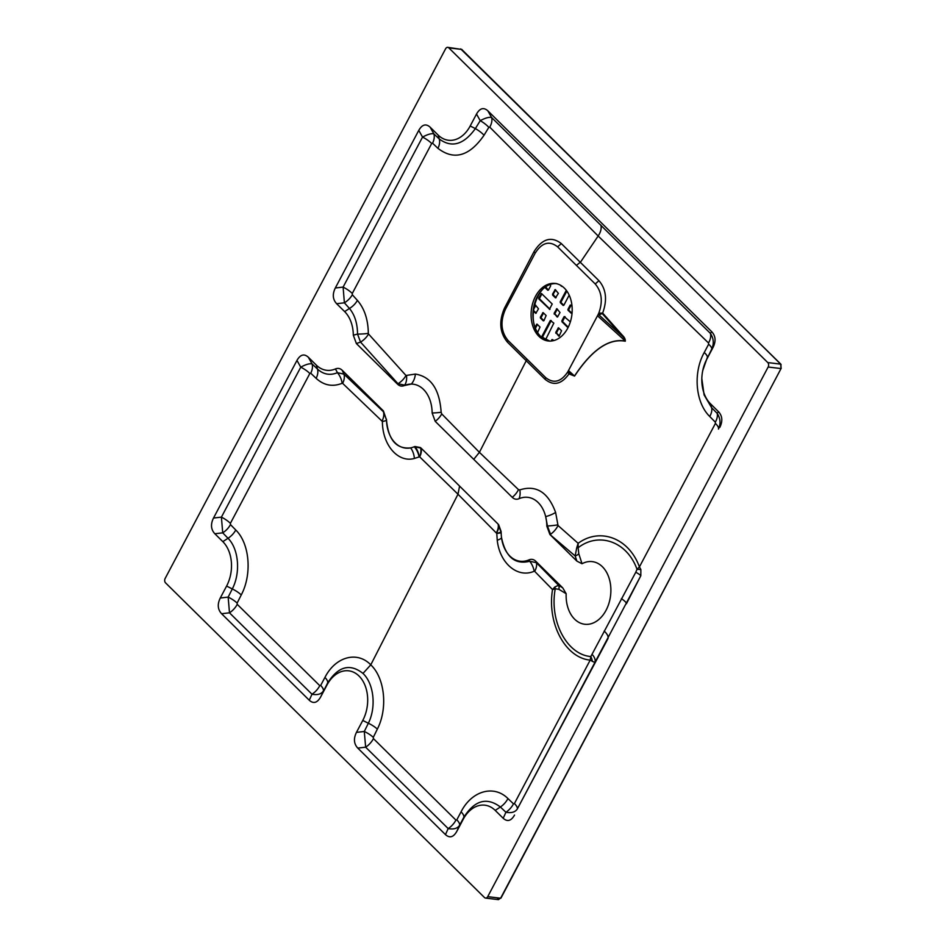 <?xml version="1.0" encoding="UTF-8"?>
<svg xmlns="http://www.w3.org/2000/svg" width="947" height="947" viewBox="0 0 947 947"><rect width="100%" height="100%" fill="white"/><g stroke="black" fill="none" stroke-linecap="round" stroke-linejoin="round"><path stroke-width="1.42" d="M373.438 738.613A14.809 9.221 -45.4 0 1 365.649 747.183L357.777 748.094C353.858 743.845 353.409 738.601 356.451 732.386L362.772 720.442A32.186 22.681 -83.1 0 0 359.02 676.016A32.186 22.681 -83.1 0 0 326.94 685.083L320.619 697.028C317.245 702.923 313.457 703.988 309.267 700.235L221.598 613.727L229.494 612.816A14.809 9.221 134.6 0 0 237.235 604.328L319.778 685.664L320.678 685.427A14.809 5.41 -152 0 1 323.318 691.05C321.222 694.163 317.446 695.228 311.989 694.234L229.494 612.816L228.156 597.107L232.299 588.939C240.787 572.746 238.751 548.846 228.014 538.275L222.723 532.841L221.409 517.133L300.755 367.164C305.881 364.406 309.657 363.328 312.072 363.92L317.458 369.058C323.472 374.503 330.136 375.71 337.44 372.68L335.451 368.939C337.937 367.91 340.198 368.359 342.222 370.301L383.417 410.939L386.483 419.935C388.377 439.976 396.426 449.292 410.643 447.884A32.186 22.681 -83.1 0 0 414.289 446.735L421.06 448.085L498.098 524.093L501.164 532.439A14.809 1.409 -0.5 0 1 496.784 533.457L457.993 494.227L370.774 664.841C384.861 678.016 387.998 708.427 377.344 729.119L373.296 737.358L373.438 738.613L455.921 820.102L456.821 819.853L461.071 811.828C471.713 790.769 493.908 784.471 507.959 798.57L513.487 803.837L514.399 803.565A14.809 5.031 -152.1 0 1 517.275 809.046L640.811 575.752A12.867 1.125 27 0 0 635.804 572.201L637.011 569.301C627.021 541.27 598.575 531.717 578.132 547.757L578.795 553.782L582.026 563.737L576.889 561.121L549.899 534.487L546.833 526.141A32.186 22.681 -83.1 0 0 545.673 516.636A32.186 22.681 -83.1 0 0 519.027 498.702C516.529 499.732 514.28 499.282 512.256 497.341L435.218 421.344L432.152 412.999A32.186 22.681 -83.1 0 0 411.318 384.08L404.345 385.547A32.186 22.681 96.9 0 1 411.318 384.08A14.809 10.843 -87.1 0 0 415.378 374.077C430.992 376.634 439.586 389.359 441.148 412.265L441.728 413.91L479.407 452.335L518.494 489.635L519.82 489.895C536.203 484.686 548.135 492.203 555.617 512.457L558.032 525.514A14.809 9.044 -48.4 0 1 550.55 534.274L547.437 525.987L545.673 516.636A14.809 4.901 -16.7 0 0 555.617 512.457M567.715 371.982L568.875 370.893L569.206 373.13A3.22 2.083 122.2 0 1 568.993 373.911L567.715 371.982C560.955 382.008 553.604 383.878 545.661 377.593L526.852 359.031L526.224 360.736L507.438 342.151C499.696 332.776 498.714 321.435 504.479 308.154L534.037 251.618C542.264 238.668 551.355 235.992 561.334 243.592L598.942 280.691C606.198 289.226 607.429 300.021 602.647 313.078L622.546 335.475C624.464 337.274 625.387 339.192 625.292 341.216C605.05 337.546 587.46 356.699 574.569 376.077L568.993 373.911C561.464 384.375 553.486 386.163 545.034 379.25L526.224 360.736L479.407 452.335L473.737 459.342M558.032 525.514L578.144 543.318L576.747 547.709A6.44 1.361 13.6 0 0 578.132 547.757L578.144 543.318C599.759 527.266 628.891 537.801 639.414 566.922L715.411 423.427L715.316 422.173L709.741 416.502C695.536 402.771 692.813 372.976 704.237 352.497L708.64 344.223L708.522 342.992L598.161 236.016L489.753 127.135L488.83 127.336L484.047 135.243C469.404 156.302 454.027 160.659 437.928 148.324A14.809 9.73 133.4 0 0 439.23 138.937C451.66 148.194 463.71 144.749 475.37 128.591L470.197 125.987A32.186 22.681 96.9 0 1 438.118 135.054L430.116 127.158L433.856 133.847L439.23 138.937L438.118 135.054M432.566 143.198L431.69 143.494A14.809 5.031 28 0 0 422.54 137.09C427.677 134.332 431.441 133.255 433.856 133.847A14.809 9.719 133.4 0 1 432.566 143.198L437.928 148.324M352.272 293.487L352.331 294.754A14.809 9.399 -42 0 1 344.388 302.815L343.11 287.095L422.54 137.09L418.775 130.366L335.309 287.995L343.11 287.095A14.809 5.031 27.9 0 1 352.272 293.487L431.69 143.494M352.331 294.754L357.41 300.4C364.477 308.592 368.111 319.577 368.324 333.344L368.537 333.995A14.809 9.411 -41.8 0 1 360.547 342.092L357.528 334.09C357.457 323.424 354.77 314.889 349.455 308.462L344.637 311.599A32.186 22.681 96.9 0 1 353.314 335.202L357.528 334.09A14.809 2.237 -0.2 0 0 368.324 333.344M368.537 333.995L405.979 375.486L415.378 374.077M459.579 486.095L457.993 494.227L419.604 456.785L414.372 458.466C398.048 463.071 382.375 444.995 382.399 421.498L342.648 383.381A14.809 9.671 133.6 0 0 343.927 374.124L383.417 411.744L386.483 419.935A14.809 2.166 -1.1 0 1 382.399 421.498M404.345 385.547C401.848 386.589 399.598 386.127 397.574 384.198L356.38 343.548L353.314 335.202M708.522 342.992A14.809 9.198 134.7 0 0 710.392 333.38L711.718 331.71L487.859 110.835L491.6 117.499A14.809 9.245 -45.4 0 1 489.753 127.135M296.967 360.416C300.341 354.521 304.117 353.456 308.308 357.208L312.072 363.92A14.809 9.624 -46.3 0 1 310.734 373.201L309.847 373.497A14.809 5.031 -152.1 0 0 300.755 367.164L296.967 360.416L213.501 518.045L221.409 517.133A14.809 5.031 -152.1 0 1 230.393 523.348L230.476 524.602L235.767 530.012C249.677 543.483 252.281 574.213 241.26 594.941L237.117 603.085L237.235 604.328M501.164 532.439A32.186 22.681 -83.1 0 0 501.508 537.529A32.186 22.681 -83.1 0 0 528.971 559.878C531.468 558.848 533.717 559.298 535.742 561.24L562.731 587.862L566.164 593.71A31.535 22.219 -83.1 0 0 589.792 624.049A31.535 22.219 -83.1 0 0 610.543 584.855A31.535 22.219 -83.1 0 0 582.026 563.737M357.777 748.094L445.457 834.603L448.18 828.578L365.649 747.183L364.287 731.475L368.347 723.248C376.456 707.149 373.899 683.627 362.985 673.424C349.988 663.137 338.197 666.345 327.591 683.036L326.94 685.083M526.852 359.031L508.042 340.47C501.01 331.852 500.123 321.495 505.402 309.373L535.15 253.192C541.909 242.55 549.39 240.431 557.605 246.847L595.237 283.97C601.818 291.794 603.002 301.525 598.788 313.161L602.647 313.078A3.22 1.799 -45 0 1 602.268 313.611L597.865 315.067L567.833 371.792M767.768 362.571L448.807 47.871A3.22 2.273 -83.1 0 0 447.777 47.35A3.22 2.273 -83.1 0 0 445.599 48.782L165.169 578.416A3.22 2.273 -83.1 0 0 165.547 582.855L484.509 897.567A3.22 2.273 -83.1 0 0 485.539 898.087A3.22 2.273 -83.1 0 0 487.717 896.655L768.147 367.022A3.22 2.273 -83.1 0 0 767.768 362.571L780.683 364.133L621.196 206.777L461.722 49.433L448.807 47.871M487.717 896.655L500.62 898.218L781.05 368.572L768.147 367.022M357.41 300.4A14.809 9.399 -41.8 0 1 349.455 308.462L344.388 302.815L336.635 303.703L344.637 311.599M336.635 303.703C332.717 299.453 332.267 294.221 335.309 287.995M418.775 130.366C422.149 124.471 425.925 123.406 430.116 127.158M488.83 127.336A14.809 4.96 31.7 0 0 480.224 120.66L476.519 114.042L470.197 125.987M476.519 114.042C479.892 108.147 483.668 107.082 487.859 110.835M711.718 331.71C715.648 335.96 716.086 341.192 713.044 347.419L706.722 359.363A32.186 22.681 -83.1 0 0 702.745 370.585A32.186 22.681 -83.1 0 0 701.834 378.102A32.186 22.681 -83.1 0 0 710.487 403.789L718.477 411.685C722.407 415.934 722.845 421.166 719.815 427.393M514.541 815.071C511.167 820.966 507.391 822.032 503.2 818.279L505.923 812.266L500.383 807.01C486.817 796.829 474.613 800.274 463.793 817.356L463.119 819.451A32.186 22.681 96.9 0 1 495.198 810.383L503.2 818.279M456.821 819.853A14.809 5.256 -152 0 1 459.52 825.393L456.797 831.395L463.119 819.451M456.797 831.395C453.424 837.29 449.647 838.355 445.457 834.603M221.598 613.727C217.668 609.477 217.23 604.233 220.272 598.019L226.593 586.075A32.186 22.681 -83.1 0 0 222.829 541.648L214.839 533.753C210.909 529.503 210.471 524.259 213.501 518.045M335.451 368.939A32.186 22.681 96.9 0 1 316.31 365.104L308.308 357.208M414.372 458.466A14.809 10.417 -103.6 0 0 410.643 447.884A32.186 22.681 96.9 0 1 386.483 419.284M564.388 288.148A28.966 20.408 -83.1 0 0 555.108 283.461A28.966 20.408 -83.1 0 0 531.374 309.776A28.966 20.408 -83.1 0 0 548.171 340.979A28.966 20.408 -83.1 0 0 570.414 321.696A28.966 20.408 -83.1 0 0 564.388 288.148M599.853 314.676A3.22 0.923 -129.3 0 0 598.788 313.161L597.865 315.067M566.164 593.71L558.884 589.318L555.25 588.774C549.165 621.41 567.04 654.697 590.833 656.543L635.804 572.201M625.292 341.216A3.22 2.119 89.7 0 0 625.304 341.038C625.02 339.31 623.966 337.629 622.12 335.972L602.268 313.611M569.064 373.947A3.22 2.083 122.2 0 0 569.265 373.177L574.498 375.995C587.4 356.593 605.015 337.463 625.304 341.038L597.498 315.777M598.516 313.765A3.22 1.148 -121.7 0 1 599.202 315.15L622.12 335.972A3.22 1.74 -38.4 0 0 622.546 335.475M574.569 376.077A3.22 1.196 30.7 0 0 574.498 375.995L568.875 370.893M568.555 373.461A3.22 1.302 145.4 0 0 568.981 372.917L569.206 373.13M546.833 526.141L547.437 525.987A14.809 1.953 -3.3 0 0 557.747 524.863M535.742 561.24L536.381 562.672L529.716 561.263A14.809 9.73 -111.8 0 1 534.167 571.242C517.689 578.51 499.696 563.37 497.234 540.228A14.809 3.066 -7.3 0 0 501.508 537.529C505.58 556.99 514.979 564.897 529.716 561.263L528.971 559.878M704.237 352.497A14.809 4.262 -152.3 0 1 707.326 357.457L702.745 370.585M701.822 378.646L704.095 394.899L711.599 407.672L710.487 403.789M419.166 456.714A14.809 10.145 -110.5 0 0 414.916 446.499L420.48 447.576A14.809 9.837 -51.6 0 1 419.604 456.785M406.5 375.616A14.809 10.18 -111.6 0 1 404.677 385.133L397.977 383.736L360.547 342.092L356.38 343.548M496.583 532.747A14.809 8.511 -39.7 0 0 498.631 524.685L501.129 531.551A14.809 2.154 -3.5 0 1 496.784 533.303M342.648 383.381L342.139 383.286A14.809 9.991 -113.1 0 0 337.44 372.68L343.927 374.124L342.222 370.301M484.047 135.243A14.809 4.972 31.2 0 0 475.37 128.591L480.224 120.66C485.385 117.937 489.173 116.883 491.6 117.499L710.392 333.38C713.695 338.41 714.145 343.643 711.73 349.076L706.722 359.363M461.071 811.828A14.809 5.244 -152 0 1 463.793 817.356L459.52 825.393C457.425 828.507 453.637 829.572 448.18 828.578A14.809 9.221 -45.4 0 0 455.921 820.102M604.198 631.093A12.867 5.954 28.4 0 1 607.938 638.68L517.275 809.046C515.168 812.171 511.392 813.248 505.923 812.266A14.809 9.162 -46.5 0 0 513.487 803.837M715.316 422.173A14.809 8.701 135.7 0 0 717.151 413.354C720.454 418.396 720.892 423.64 718.465 429.074A14.809 5.019 -152.1 0 0 715.411 423.427M592.23 654.519A12.867 7.327 29 0 1 594.846 662.545L590.182 660.118C565.466 657.857 546.916 623.659 552.527 589.59L555.25 588.774A6.44 4.995 51.9 0 0 554.788 587.01L558.552 585.258A6.44 5.445 -58.1 0 1 558.884 589.318M578.795 553.782A6.44 4.333 -18.3 0 1 575.16 555.948L549.899 534.487M405.979 375.486A14.809 9.375 -42.3 0 1 397.977 383.736L397.574 384.198M708.64 344.223A14.809 4.155 -152.3 0 1 711.73 349.076L713.044 347.419M709.741 416.502A14.809 8.689 135.7 0 0 711.599 407.672L717.151 413.354L718.477 411.685M640.859 569.502A12.867 1.492 9.2 0 1 637.011 569.301L639.414 566.922L640.859 569.502L640.811 575.752L626.417 603.772A12.867 2.711 27.4 0 0 621.386 598.646M576.747 547.709L575.16 555.948L576.889 561.121M214.839 533.753L222.723 532.841A14.809 9.281 135.8 0 0 230.476 524.602M316.31 365.104L317.458 369.058A14.809 9.636 -46.3 0 1 316.132 378.338L310.734 373.201M220.272 598.019L228.156 597.107A14.809 5.043 -153.1 0 1 237.117 603.085M319.778 685.664A14.809 9.221 -45.4 0 1 311.989 694.234L309.267 700.235M383.417 410.939L383.417 411.744A14.809 9.612 -46.3 0 1 382.15 420.859M414.289 446.735A14.809 9.861 -115.7 0 1 419.059 456.762M373.296 737.358A14.809 5.055 26.2 0 0 364.287 731.475L356.451 732.386M514.399 803.565L590.182 660.118L590.833 656.543A12.867 8.843 52.6 0 1 592.313 661.432M562.731 587.862L558.552 585.258L536.381 562.672A14.809 8.819 -44.5 0 1 534.7 571.372L534.167 571.242M534.7 571.372L552.527 589.59L554.788 587.01M565.039 316.665L564.128 316.57L561.855 320.855L562.838 321.85L561.855 320.855M564.128 316.57L570.354 321.897M567.987 327.709L561.938 321.743M538.819 298.932L538.748 298.045L539.648 298.151L539.719 299.039L538.819 298.932L549.816 309.42M538.748 298.045L541.447 293.475L552.219 304.011L549.39 309.361M535.102 327.07L536.973 324.087L540.039 327.023L537.624 332.421M558.706 336.067L555.771 332.35L558.47 327.792L561.547 330.716L559.144 336.126M546.135 315.517L543.057 312.581L540.358 317.15L543.933 320.702L546.135 315.517M541.341 318.145L540.429 318.038L543.294 320.867M540.429 318.038L540.358 317.15M552.539 294.15L555.238 289.581L558.387 293.404L555.475 297.867L552.61 295.038L555.711 289.971L554.8 289.865M533.836 307.313L535.351 304.981L538.5 308.805L535.801 313.362L533.303 311.007M545.661 286.882L548.408 290.102L550.681 285.793L550.183 284.491M545.815 287.545L544.916 287.438L547.78 290.255M552.208 340.896L552.847 339.689L551.947 339.571L551.178 341.027M551.947 339.571L553.77 340.565M571.136 305.159L570.212 305.064L567.951 309.349L571.526 312.901M570.212 305.064L572.012 306.035M568.934 310.344L568.022 310.237L571.1 313.173L572.142 311.729M568.022 310.237L567.951 309.349M560.316 285.118L561.571 286.361M545.508 339.866L553.841 323.116L550.325 320.477L541.968 336.256L542.951 337.25L541.968 336.256M543.933 339.002L542.051 337.144M557.096 316.961L554.149 313.244L556.86 308.686L560.008 312.51L557.523 317.02M566.294 290.315L560.245 301.75L563.82 305.301L569.183 295.156M561.228 302.744L560.316 302.638L563.181 305.467M560.316 302.638L560.245 301.75M565.028 316.677L562.767 320.962M568.247 327.188L562.838 321.85M539.648 298.151L541.921 293.878L541.009 293.759M539.719 299.039L550.018 309.207M535.505 328.136L537.446 324.478L536.535 324.371M537.837 332.208L537.044 331.426M558.955 328.159L558.032 328.076M555.771 332.35L556.67 332.468L558.943 328.183M556.67 332.468L556.753 333.356L555.842 333.237M559.346 335.913L556.753 333.356M542.619 312.865L543.531 312.983L541.27 317.257M553.45 294.257L553.522 295.144L552.61 295.038M556.114 297.701L553.522 295.144M533.469 309.645L535.824 305.372L534.913 305.265M533.563 309.657L533.362 310.509M536.227 313.102L533.635 310.545M571.124 305.183L568.851 309.456M545.543 339.807L542.951 337.25M551.249 320.56L542.88 336.363M554.149 313.244L555.06 313.362L557.321 309.077L556.422 308.971M555.06 313.362L555.131 314.25L554.232 314.144M557.724 316.807L555.131 314.25M566.851 291.084L561.145 301.856M600.872 225.019C601.7 228.31 600.8 231.979 598.161 236.016L580.689 261.869L576.427 265.409M320.678 685.427L324.939 677.413C335.487 656.673 357.173 650.696 370.786 664.841M342.139 383.286C332.622 387.098 323.945 385.441 316.132 378.338M309.847 373.497L230.393 523.348M497.234 540.228L496.784 533.457M598.942 280.691L595.237 283.97M557.605 246.847L561.334 243.592M535.15 253.192L534.037 251.618M545.034 379.25L545.661 377.593M505.402 309.373L504.479 308.154M508.042 340.47L507.438 342.151M549.094 341.05A28.966 20.408 96.9 0 1 540.737 336.516A28.966 20.408 96.9 0 1 534.522 303.596A28.966 20.408 96.9 0 1 556.031 283.603M536.547 298.175A29.546 20.822 -83.1 0 0 533.635 322.264M498.453 899.638L500.833 897.827M497.412 899.129L500.939 898.135L781.239 368.182M462.1 49.8A0.971 0.604 134.8 0 0 461.722 49.433L447.777 47.35M781.05 368.572L780.683 364.133A0.971 0.604 134.5 0 1 780.932 364.252L781.05 368.572M621.445 207.677L621.196 206.777L621.445 207.677M781.05 364.607A0.971 0.604 134.5 0 0 780.932 364.252L460.692 48.913M377.344 729.119A14.809 5.055 26.2 0 0 368.347 723.248L362.772 720.442M324.939 677.413A14.809 5.41 -152 0 1 327.591 683.036L320.619 697.028M507.959 798.57A14.809 9.162 -46.4 0 1 500.383 807.01L495.198 810.383M241.26 594.941A14.809 5.043 -153 0 0 232.299 588.939L226.593 586.075M235.767 530.012A14.809 9.281 135.7 0 1 228.014 538.275L222.829 541.648M441.148 412.265A14.809 1.93 -1 0 1 432.152 412.999M441.728 413.91A14.809 9.281 -43.5 0 1 435.218 421.344M518.494 489.635A14.809 9.15 -47.3 0 1 512.256 497.341M519.82 489.895A14.809 9.79 -113 0 1 519.027 498.702M370.774 664.841L362.985 673.424M421.06 448.085A14.809 9.446 -45.9 0 1 419.699 456.868M498.098 524.093A14.809 8.985 -44.9 0 1 496.5 532.64M551.237 320.583L550.325 320.477M556.954 283.686C537.269 279.46 524.058 322.193 540.915 336.599L550.018 341.192M498.442 899.638L485.539 898.087"/></g></svg>
